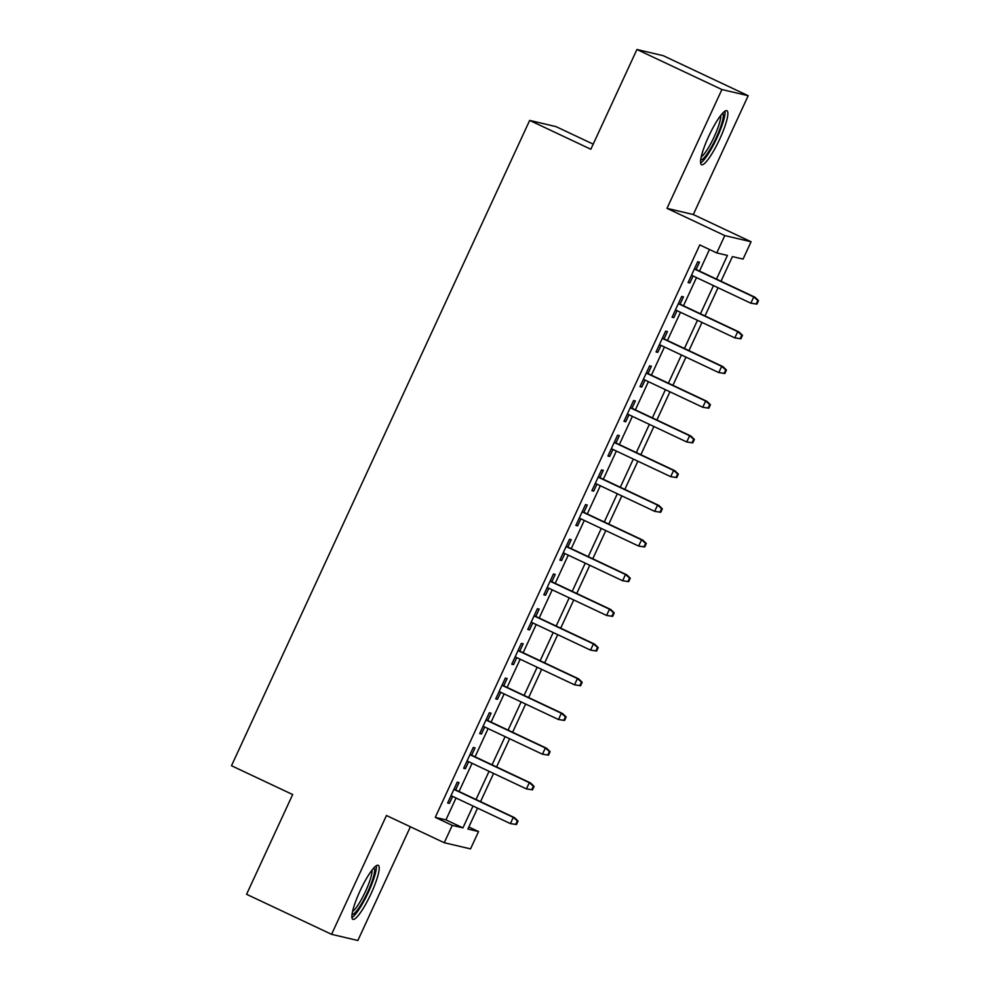 <?xml version="1.0" encoding="UTF-8"?>
<svg xmlns="http://www.w3.org/2000/svg" width="990" height="990" viewBox="0 0 990 990"><rect width="100%" height="100%" fill="white"/><g stroke="black" fill="none" stroke-linecap="round" stroke-linejoin="round"><path stroke-width="1.49" d="M371.089 893.611A29.836 5.569 115.2 0 0 378.254 865.322A29.836 5.569 115.2 0 0 360.001 891.012A29.836 5.569 115.2 0 0 352.824 919.302A29.836 5.569 115.2 0 0 371.089 893.611M719.755 139.021A29.836 5.569 115.2 0 0 726.932 110.732A29.836 5.569 115.2 0 0 708.667 136.422A29.836 5.569 115.2 0 0 701.502 164.711A29.836 5.569 115.2 0 0 719.755 139.021M468.852 826.984L478.554 831.551L470.535 848.9L444.25 842.725L452.269 825.375L462.924 827.875L473.034 806.009M593.196 144.144L555.947 126.596L529.662 120.421L231.487 765.728L292.669 794.549L246.584 894.292L331.563 934.325L357.848 940.5L410.392 826.774M529.662 120.421L590.844 149.243L636.929 49.5L663.213 55.675L748.193 95.708L721.908 89.533L667 208.358L724.791 235.583L751.076 241.758L743.057 259.095L732.402 256.596L721.017 281.234M667 208.358L693.297 214.533L748.193 95.708M693.297 214.533L751.076 241.758M636.929 49.5L721.908 89.533M455.635 789.909L459.026 782.57L457.256 782.149L447.641 802.964L449.411 803.385L452.64 796.393M471.673 755.209L475.064 747.871L473.282 747.462L463.667 768.277L465.436 768.698L468.666 761.706M487.699 720.51L491.089 713.184L489.32 712.763L479.692 733.578L481.474 733.998L484.704 727.007M503.737 685.823L507.128 678.484L505.346 678.076L495.73 698.89L497.5 699.299L500.73 692.319M519.762 651.123L523.153 643.797L521.371 643.376L511.756 664.191L513.538 664.612L516.768 657.62M535.8 616.436L539.179 609.097L537.409 608.689L527.794 629.504L529.563 629.912L532.793 622.933M551.826 581.736L555.217 574.41L553.435 573.99L543.819 594.804L545.601 595.225L548.831 588.233M567.852 547.049L571.242 539.711L569.473 539.29L559.845 560.117L561.627 560.526L564.857 553.534M583.89 512.35L587.28 505.024L585.498 504.603L575.883 525.418L577.653 525.839L580.882 518.847M599.915 477.663L603.306 470.324L601.536 469.904L591.909 490.718L593.691 491.139L596.921 484.147M615.953 442.963L619.332 435.637L617.562 435.216L607.947 456.031L609.716 456.452L612.946 449.46M631.979 408.276L635.37 400.938L633.588 400.517L623.972 421.332L625.754 421.752L628.984 414.761M648.005 373.577L651.395 366.238L649.626 365.83L640.01 386.644L641.78 387.065L645.01 380.073M664.043 338.889L667.433 331.551L665.651 331.13L656.036 351.945L657.805 352.366L661.035 345.374M680.068 304.19L683.459 296.851L681.689 296.443L672.062 317.258L673.843 317.666L677.073 310.687M716.5 279.106L727.427 255.432L716.772 252.933L699.782 244.926L435.266 817.369L445.933 819.869L456.031 798.002M459.038 791.505L472.069 763.302M475.064 756.805L488.095 728.603M491.102 722.118L504.133 693.916M507.128 687.419L520.158 659.216M523.165 652.732L536.184 624.529M539.191 618.032L552.222 589.83M555.217 583.345L568.248 555.143M571.255 548.646L584.286 520.443M587.28 513.946L600.311 485.756M603.318 479.259L616.349 451.056M619.344 444.56L632.375 416.369M635.37 409.872L648.401 381.67M651.408 375.173L664.438 346.97M667.433 340.486L680.464 312.283M683.471 305.786L696.502 277.584M699.497 271.099L709.484 249.492M696.106 269.49L699.497 262.164L697.715 261.744L688.1 282.558L689.869 282.979L693.099 275.987M444.25 842.725L386.459 815.5L331.563 934.325M435.266 817.369L452.269 825.375M716.772 252.933L724.791 235.583M477.564 808.137L467.899 829.051L478.554 831.551M718.022 287.731L704.991 315.934M701.984 322.418L688.966 350.621M685.959 357.118L672.928 385.32M669.933 391.805L656.902 420.007M653.895 426.504L640.864 454.707M637.869 461.192L624.839 489.394M621.831 495.891L608.8 524.094M605.806 530.591L592.775 558.781M589.78 565.278L576.749 593.48M573.742 599.977L560.711 628.167M557.716 634.664L544.686 662.867M541.679 669.364L528.648 697.566M525.653 704.051L512.622 732.254M509.615 738.75L496.584 766.953M493.589 773.438L480.558 801.64M476.029 799.512L489.06 771.309M492.067 764.812L505.098 736.61M508.093 730.125L521.124 701.922M524.118 695.426L537.149 667.223M540.156 660.738L553.187 632.536M556.182 626.039L569.213 597.836M572.22 591.352L585.251 563.149M588.246 556.652L601.277 528.45M604.284 521.965L617.314 493.763M620.309 487.266L633.34 459.063M636.335 452.566L649.366 424.376M652.373 417.879L665.404 389.676M668.399 383.18L681.429 354.977M684.437 348.492L697.467 320.29M700.462 313.793L713.493 285.59M445.933 819.869L462.924 827.875M688.26 282.212L689.869 282.979M672.222 316.911L673.843 317.666M656.197 351.599L657.805 352.366M640.159 386.298L641.78 387.065M624.133 420.998L625.754 421.752M608.107 455.685L609.716 456.452M592.07 490.384L593.691 491.139M576.044 525.071L577.653 525.839M560.006 559.771L561.627 560.526M543.98 594.458L545.601 595.225M527.942 629.157L529.563 629.912M511.917 663.845L513.538 664.612M495.891 698.544L497.5 699.299M479.853 733.231L481.474 733.998M463.827 767.931L465.436 768.698M447.789 802.63L449.411 803.385M756.917 304.128L758.513 300.651L757.808 300.49L756.199 303.955L756.917 304.128L750.853 303.2L691.49 275.232M756.199 303.955L750.853 303.2L753.737 296.951L755.024 297.248L694.485 268.736M757.808 300.49L753.737 296.951L694.374 268.983M758.513 300.651L755.024 297.248M722.675 113.194A25.814 4.826 -64.8 0 1 716.29 137.56A25.814 4.826 -64.8 0 1 700.685 159.86M701.229 156.878A23.909 4.467 115.2 0 0 714.236 136.682A23.909 4.467 115.2 0 0 720.72 115.508M700.598 162.954A29.638 5.532 115.2 0 0 716.995 137.734A29.638 5.532 115.2 0 0 724.989 111.152M373.997 867.785A25.814 4.826 -64.8 0 1 369.876 887.003A25.814 4.826 -64.8 0 1 355.856 911.877A25.814 4.826 -64.8 0 1 352.019 914.451M352.564 911.468A23.909 4.467 115.2 0 0 354.668 909.525A23.909 4.467 115.2 0 0 366.486 889.243A23.909 4.467 115.2 0 0 372.042 870.111M351.92 917.544A29.638 5.532 115.2 0 0 354.816 914.958A29.638 5.532 115.2 0 0 369.666 889.342A29.638 5.532 115.2 0 0 376.324 865.743M740.879 338.815L742.488 335.35L741.77 335.177L740.173 338.654L740.879 338.815L734.827 337.887L675.452 309.92M740.173 338.654L734.827 337.887L737.711 331.65L738.986 331.947L678.459 303.423M741.77 335.177L737.711 331.65L678.336 303.67M742.488 335.35L738.986 331.947M724.853 373.515L726.45 370.037L725.744 369.876L724.135 373.341L724.853 373.515L718.79 372.587L659.427 344.619M724.135 373.341L718.79 372.587L721.685 366.337L722.96 366.634L662.421 338.122M725.744 369.876L721.685 366.337L662.31 338.37M726.45 370.037L722.96 366.634M708.815 408.202L710.424 404.737L709.706 404.576L708.11 408.041L708.815 408.202L702.764 407.274L643.389 379.306M708.11 408.041L702.764 407.274L705.647 401.037L706.934 401.334L646.396 372.822M709.706 404.576L705.647 401.037L646.284 373.069M710.424 404.737L706.934 401.334M692.79 442.901L694.386 439.436L693.681 439.263L692.072 442.728L692.79 442.901L686.738 441.973L627.363 414.006M692.072 442.728L686.738 441.973L689.622 435.724L690.896 436.033L630.358 407.509M693.681 439.263L689.622 435.724L630.246 407.756M694.386 439.436L690.896 436.033M676.752 477.588L678.36 474.123L677.655 473.963L676.046 477.428L676.752 477.588L670.7 476.673L611.337 448.693M676.046 477.428L670.7 476.673L673.584 470.423L674.871 470.72L614.332 442.208M677.655 473.963L673.584 470.423L614.221 442.456M678.36 474.123L674.871 470.72M660.726 512.288L662.335 508.823L661.617 508.65L660.021 512.127L660.726 512.288L654.675 511.36L595.299 483.392M660.021 512.127L654.675 511.36L657.558 505.11L658.833 505.42L598.307 476.895M661.617 508.65L657.558 505.11L598.183 477.143M662.335 508.823L658.833 505.42M644.7 546.987L646.297 543.51L645.591 543.349L643.983 546.814L644.7 546.987L638.637 546.059L579.274 518.079M643.983 546.814L638.637 546.059L641.532 539.81L642.807 540.107L582.269 511.595M645.591 543.349L641.532 539.81L582.157 511.842M646.297 543.51L642.807 540.107M628.662 581.675L630.271 578.21L629.553 578.036L627.957 581.514L628.662 581.675L622.611 580.746L563.236 552.779M627.957 581.514L622.611 580.746L625.494 574.497L626.769 574.806L566.243 546.282M629.553 578.036L625.494 574.497L566.119 546.529M630.271 578.21L626.769 574.806M612.637 616.374L614.233 612.897L613.528 612.736L611.919 616.201L612.637 616.374L606.585 615.446L547.21 587.466M611.919 616.201L606.585 615.446L609.469 609.197L610.743 609.494L550.205 580.982M613.528 612.736L609.469 609.197L550.093 581.229M614.233 612.897L610.743 609.494M596.599 651.061L598.207 647.596L597.502 647.423L595.893 650.9L596.599 651.061L590.547 650.133L531.172 622.166M595.893 650.9L590.547 650.133L593.431 643.896L594.718 644.193L534.179 615.669M597.502 647.423L593.431 643.896L534.068 615.916M598.207 647.596L594.718 644.193M580.573 685.761L582.182 682.283L581.464 682.122L579.868 685.587L580.573 685.761L574.522 684.832L515.146 656.865M579.868 685.587L574.522 684.832L577.405 678.583L578.68 678.88L518.141 650.368M581.464 682.122L577.405 678.583L518.03 650.616M582.182 682.283L578.68 678.88M564.548 720.448L566.144 716.983L565.439 716.81L563.83 720.287L564.548 720.448L558.484 719.52L499.121 691.552M563.83 720.287L558.484 719.52L561.367 713.283L562.654 713.58L502.116 685.055M565.439 716.81L561.367 713.283L502.004 685.303M566.144 716.983L562.654 713.58M548.51 755.147L550.118 751.67L549.4 751.509L547.804 754.974L548.51 755.147L542.458 754.219L483.083 726.252M547.804 754.974L542.458 754.219L545.341 747.97L546.616 748.267L486.09 719.755M549.4 751.509L545.341 747.97L485.966 720.002M550.118 751.67L546.616 748.267M532.484 789.834L534.08 786.369L533.375 786.209L531.766 789.673L532.484 789.834L526.42 788.906L467.057 760.939M531.766 789.673L526.42 788.906L529.316 782.669L530.591 782.966L470.052 754.442M533.375 786.209L529.316 782.669L469.941 754.702M534.08 786.369L530.591 782.966M516.446 824.534L518.055 821.069L517.337 820.896L515.74 824.361L516.446 824.534L510.394 823.606L451.019 795.638M515.74 824.361L510.394 823.606L513.278 817.356L514.565 817.666L454.026 789.141M517.337 820.896L513.278 817.356L453.915 789.389M518.055 821.069L514.565 817.666"/></g></svg>
